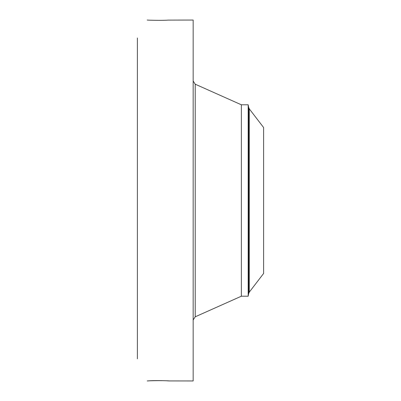 <?xml version="1.0" encoding="UTF-8"?>
<svg xmlns="http://www.w3.org/2000/svg" width="401" height="401" viewBox="0 0 401 401"><rect width="100%" height="100%" fill="white"/><g stroke="black" fill="none" stroke-linecap="round" stroke-linejoin="round"><path stroke-width="0.6" d="M263.612 273.467L263.612 127.533L249.297 108.871L249.297 292.128L263.612 273.467M249.297 108.871L248.64 107.388L248.64 293.612L248.184 296.209L248.184 104.791L241.362 104.791L195.217 84.195L193.167 81.032M248.184 296.209L241.362 296.209L241.362 104.791M137.388 358.86L137.388 37.98M169.006 380.925L193.167 380.95L193.167 20.05L168.079 20.115C163.844 20.536 148.39 20.261 147.232 20.05L147.202 20.075M169.107 380.94L168.009 380.835M169.267 380.95L169.267 380.95C170.846 380.815 153.778 380.293 148.791 380.865L147.242 380.95C148.39 380.739 163.844 380.464 168.079 380.885M147.643 20.07L147.242 20.05M241.362 296.209L195.217 316.805L195.217 84.195M248.64 293.612L249.297 292.128M248.64 107.388L248.184 104.791M195.217 316.805L193.167 319.968"/></g></svg>
